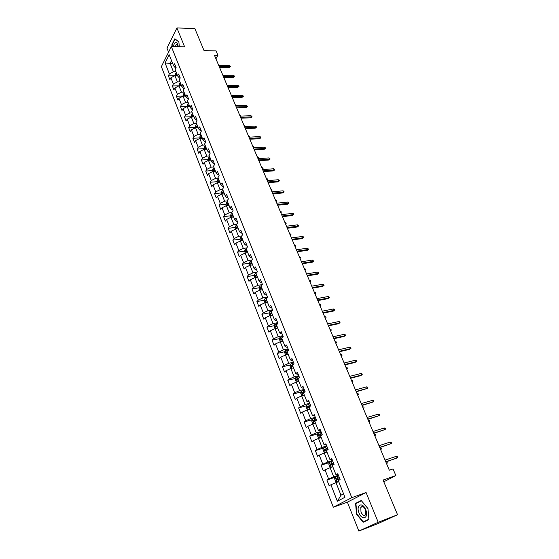 <?xml version="1.0" encoding="UTF-8"?>
<svg xmlns="http://www.w3.org/2000/svg" width="559" height="559" viewBox="0 0 559 559"><rect width="100%" height="100%" fill="white"/><g stroke="black" fill="none" stroke-linecap="round" stroke-linejoin="round"><path stroke-width="0.84" d="M358.85 531.05L377.856 523.636L397.547 514.755L378.205 522.281L366.082 492.514L351.786 497.657L333.339 507.244L347.37 502.164L358.85 531.05L378.205 522.281M351.786 497.657L171.347 46.586L161.355 66.654L333.339 507.244M171.347 46.586L184.603 46.802L176.923 27.95L166.973 48.13L168.573 52.155M176.923 27.95L194.825 28.488L204.084 50.701L216.053 50.862L217.919 55.271L214.418 55.229L389.316 470.217L393.033 468.924L395.842 475.548L383.083 480.069L397.547 514.755M165.073 62.964L169.37 73.893L168.378 75.821L169.901 79.699L170.893 77.778L173.353 84.032L172.347 85.946L173.884 89.873L174.904 87.966L177.385 94.289L176.364 96.183L177.916 100.152L178.95 98.265L181.458 104.652L180.417 106.531L181.989 110.542L183.045 108.67L185.581 115.133L184.526 116.992L186.112 121.044L187.181 119.2L189.746 125.733L188.669 127.571L190.277 131.672L191.36 129.842L193.959 136.452L192.869 138.269L194.49 142.412L195.594 140.602L198.221 147.283L197.11 149.085L198.752 153.271L199.87 151.482L202.526 158.246L201.394 160.021L203.057 164.262L204.196 162.487L206.886 169.328L205.733 171.082L207.417 175.365L208.577 173.618L211.288 180.536L210.121 182.269L211.819 186.601L213 184.882L215.746 191.87L214.558 193.582L216.277 197.97L217.479 196.272L220.26 203.343L219.051 205.027L220.791 209.464L222.007 207.787L224.816 214.942L223.586 216.606L225.347 221.091L226.584 219.442L229.435 226.681L228.184 228.317L229.966 232.858L231.223 231.23L234.102 238.56L232.83 240.167L234.633 244.765L235.912 243.165L238.826 250.572L237.533 252.158L239.357 256.812L240.656 255.232L243.605 262.73L242.292 264.288L244.136 268.998L245.457 267.447L248.441 275.035L247.106 276.565L248.972 281.331L250.32 279.807L253.339 287.494L251.976 288.989L253.87 293.81L255.239 292.322L258.293 300.092L256.909 301.567L258.824 306.444L260.214 304.983L263.31 312.851L261.898 314.291L263.834 319.231L265.252 317.798L268.383 325.764L266.95 327.176L268.914 332.172L270.353 330.774L273.526 338.838L272.065 340.214L274.05 345.273L275.517 343.911L278.724 352.072L277.243 353.421L279.255 358.543L280.744 357.208L283.993 365.474L282.484 366.788L284.517 371.973L286.04 370.673L289.324 379.044L287.794 380.323L289.855 385.57L291.4 384.306L294.733 392.781L293.168 394.025L295.257 399.343L296.822 398.113L300.197 406.7L298.611 407.902L300.721 413.29L302.321 412.102L305.738 420.794L304.124 421.961L306.262 427.411L307.89 426.258L311.349 435.07L309.707 436.195L311.873 441.722L313.529 440.611L317.037 449.527L315.36 450.617L317.554 456.214L319.245 455.138L322.795 464.18L321.09 465.221L323.312 470.895L325.031 469.86L328.629 479.021L326.896 480.027L329.146 485.771L330.893 484.779L337.37 501.262L344.924 497.279L338.3 480.6L340.103 479.573L337.776 473.732L335.98 474.766L332.305 465.5L334.079 464.431L331.78 458.666L330.02 459.75L326.386 450.603L328.133 449.492L325.862 443.797L324.129 444.922L320.545 435.894L322.263 434.748L320.021 429.13L318.323 430.29L314.787 421.388L316.471 420.193L314.263 414.645L312.586 415.854L309.099 407.064L310.748 405.827L308.568 400.356L306.926 401.6L303.481 392.921L305.109 391.649L302.957 386.248L301.343 387.527L297.94 378.96L299.533 377.653L297.409 372.322L295.823 373.636L292.462 365.174L294.034 363.832L291.938 358.571L290.38 359.919L287.06 351.569L288.605 350.193L286.529 344.987L284.999 346.377L281.722 338.132L283.238 336.721L281.191 331.585L279.689 333.003L276.453 324.856L277.942 323.416L275.922 318.344L274.441 319.797L271.248 311.754L272.715 310.273L270.717 305.263L269.263 306.751L266.112 298.806L267.544 297.297L265.574 292.35L264.148 293.866L261.032 286.019L262.444 284.482L260.501 279.591L259.096 281.142L256.015 273.386L257.406 271.814L255.484 266.985L254.1 268.565L251.061 260.906L252.423 259.306L250.523 254.541L249.167 256.148L246.163 248.573L247.504 246.952L245.632 242.236L244.297 243.871L241.327 236.394L242.648 234.738L240.789 230.084L239.483 231.747L236.541 224.355L237.841 222.678L236.01 218.073L234.724 219.764L231.817 212.455L233.096 210.75L231.286 206.208L230.022 207.92L227.15 200.702L228.407 198.969L226.619 194.476L225.368 196.216L222.538 189.082L223.768 187.328L222 182.884L220.777 184.645L217.975 177.594L219.191 175.819L217.444 171.424L216.235 173.213L213.468 166.24L214.663 164.444L212.93 160.098L211.749 161.907L209.01 155.018L210.184 153.194L208.479 148.904L207.312 150.734L204.608 143.922L205.761 142.077L204.07 137.835L202.924 139.687L200.248 132.951L201.387 131.085L199.717 126.893L198.585 128.766L195.943 122.107L197.061 120.22L195.405 116.076L194.301 117.963L191.681 111.381L192.778 109.473L191.15 105.378L190.06 107.286L187.475 100.774L188.551 98.852L186.937 94.799L185.868 96.728L183.31 90.285L184.372 88.343L182.772 84.332L181.717 86.282L179.187 79.916L180.236 77.953L178.656 73.991L177.615 75.954L175.114 69.658L176.141 67.674L174.583 63.754L173.563 65.738L169.188 54.733L165.073 62.964L170.09 63.391L173.402 71.762L175.945 71.755M335.98 474.766L338.097 474.528M338.391 475.269L333.709 476.848L330.083 467.687L332.815 466.793M328.629 479.021L333.709 476.848M325.031 469.86L330.083 467.687M330.02 459.75L332.158 459.617M332.507 460.49L327.833 462.007L324.255 452.965L326.98 452.105M322.795 464.18L327.833 462.007M319.245 455.138L324.255 452.965M324.129 444.922L326.302 444.894M326.701 445.907L322.033 447.354L318.504 438.431L321.229 437.613M317.037 449.527L322.033 447.354M313.529 440.611L318.504 438.431M318.323 430.29L320.517 430.367M320.971 431.513L316.31 432.89L312.83 424.085L315.542 423.303M311.349 435.07L316.31 432.89M307.89 426.258L312.83 424.085M312.586 415.854L314.808 416.022M315.311 417.293L310.664 418.614L307.219 409.922L309.938 409.174M305.738 420.794L310.664 418.614M302.321 412.102L307.219 409.922M306.926 401.6L309.176 401.865M309.728 403.263L305.088 404.52L301.692 395.94L304.396 395.227M300.197 406.7L305.088 404.52M296.822 398.113L301.692 395.94M301.343 387.527L302.719 388.121L303.607 387.89M304.215 389.406L299.582 390.608L296.228 382.132L298.925 381.455M294.733 392.781L299.582 390.608M291.4 384.306L296.228 382.132M295.823 373.636L297.227 374.306L298.115 374.09M298.765 375.725L294.139 376.864L290.827 368.493L293.524 367.85M289.324 379.044L294.139 376.864M286.04 370.673L290.827 368.493M290.38 359.919L291.805 360.667L292.692 360.464M293.391 362.211L288.772 363.294L285.502 355.028L288.192 354.42M283.993 365.474L288.772 363.294M280.744 357.208L285.502 355.028M284.999 346.377L286.453 347.202L287.333 347.006M288.074 348.872L283.469 349.899L280.241 341.731L282.924 341.151M278.724 352.072L283.469 349.899M275.517 343.911L280.241 341.731M279.689 333.003L281.163 333.905L282.043 333.716M282.826 335.686L278.235 336.665L275.042 328.601L277.718 328.049M273.526 338.838L278.235 336.665M270.353 330.774L275.042 328.601M274.441 319.797L275.943 320.768L276.817 320.593M277.648 322.669L273.058 323.591L269.906 315.625L272.582 315.108M268.383 325.764L273.058 323.591M265.252 317.798L269.906 315.625M269.263 306.751L270.78 307.792L271.66 307.625M272.526 309.812L267.95 310.678L264.833 302.81L267.502 302.321M263.31 312.851L267.95 310.678M260.214 304.983L264.833 302.81M264.148 293.866L265.686 294.977L266.559 294.824M267.468 297.102L262.898 297.919L259.823 290.149L262.485 289.688M258.293 300.092L262.898 297.919M255.239 292.322L259.823 290.149M259.096 281.142L260.655 282.316L261.521 282.169M262.36 284.573L257.916 285.321L254.876 277.634L257.531 277.208M253.339 287.494L257.916 285.321M250.32 279.807L254.876 277.634M254.1 268.565L255.68 269.808L256.546 269.669M257.042 272.226L252.989 272.869L249.985 265.28L252.633 264.875M248.441 275.035L252.989 272.869M245.457 267.447L249.985 265.28M249.167 256.148L250.767 257.447L251.634 257.322M251.823 260.019L248.119 260.564L245.149 253.066L247.798 252.689M243.605 262.73L248.119 260.564M240.656 255.232L245.149 253.066M244.297 243.871L245.911 245.233L246.778 245.115M246.687 247.937L243.305 248.406L240.377 240.992L243.011 240.649M238.826 250.572L243.305 248.406M235.912 243.165L240.377 240.992M239.483 231.747L241.111 233.166L241.977 233.061M241.642 235.996L238.553 236.387L235.653 229.064L238.288 228.743M234.102 238.56L238.553 236.387M231.223 231.23L235.653 229.064M234.724 219.764L236.373 221.245L237.233 221.14M236.681 224.18L233.851 224.515L230.986 217.276L233.62 216.983M229.435 226.681L233.851 224.515M226.584 219.442L230.986 217.276M230.022 207.92L231.685 209.457L232.544 209.366M231.831 212.49L229.211 212.783L226.374 205.628L229.001 205.356M224.816 214.942L229.211 212.783M222.007 207.787L226.374 205.628M225.368 196.216L227.052 197.809L227.911 197.725M227.24 200.919L224.62 201.177L221.818 194.106L224.438 193.861M220.26 203.343L224.62 201.177M217.479 196.272L221.818 194.106M220.777 184.645L222.475 186.294L223.327 186.217M222.692 189.473L220.078 189.711L217.311 182.723L219.925 182.5M215.746 191.87L220.078 189.711M213 184.882L217.311 182.723M216.235 173.213L217.947 174.911L218.807 174.848M218.206 178.16L215.592 178.377L212.86 171.466L215.467 171.264M211.288 180.536L215.592 178.377M208.577 173.618L212.86 171.466M211.749 161.907L213.475 163.661L214.328 163.605M213.762 166.98L211.162 167.169L208.458 160.335L211.05 160.16M206.886 169.328L211.162 167.169M204.196 162.487L208.458 160.335M207.312 150.734L209.052 152.537L209.904 152.488M209.373 155.919L206.774 156.087L204.098 149.33L206.69 149.176M202.526 158.246L206.774 156.087M199.87 151.482L204.098 149.33M202.924 139.687L204.678 141.539L205.53 141.497M205.027 144.984L202.442 145.13L199.794 138.45L202.379 138.318M198.221 147.283L202.442 145.13M195.594 140.602L199.794 138.45M198.585 128.766L200.353 130.666L201.205 130.631M200.737 134.174L198.152 134.3L195.538 127.69L198.117 127.578M193.959 136.452L198.152 134.3M191.36 129.842L195.538 127.69M194.301 117.963L196.083 119.912L196.922 119.885M196.488 123.483L193.91 123.588L191.325 117.055L193.903 116.964M189.746 125.733L193.91 123.588M187.181 119.2L191.325 117.055M190.06 107.286L191.849 109.284L192.694 109.257M192.289 112.911L189.718 112.995L187.16 106.531L189.732 106.462M185.581 115.133L189.718 112.995M183.045 108.67L187.16 106.531M185.868 96.728L187.67 98.768L188.509 98.747M188.138 102.451L185.574 102.514L183.045 96.12L185.602 96.071M181.458 104.652L185.574 102.514M178.95 98.265L183.045 96.12M181.717 86.282L183.534 88.364L184.365 88.357M184.03 92.109L181.472 92.151L178.971 85.827L181.521 85.8M177.385 94.289L181.472 92.151M174.904 87.966L178.971 85.827M177.615 75.954L179.446 78.078L180.166 78.078M179.97 81.873L177.413 81.9L174.939 75.647L177.489 75.633M173.353 84.032L177.413 81.9M170.893 77.778L174.939 75.647M173.563 65.738L175.4 67.905L176.022 67.905M172.633 63.405L170.09 63.391L171.515 60.589M169.37 73.893L173.402 71.762M383.802 481.795L395.842 475.548M215.921 58.793L217.919 55.271M338.726 481.669L335.987 482.606L340.969 495.19L343.547 493.814M337.37 501.262L340.969 495.19M330.893 484.779L335.987 482.606M168.378 75.821L174.667 75.793M172.347 85.946L178.901 85.869M176.364 96.183L183.121 96.05M180.417 106.531L187.195 106.343M184.526 116.992L191.311 116.754M188.669 127.571L195.475 127.277M192.869 138.269L199.689 137.919M197.11 149.085L203.944 148.673M201.394 160.021L208.255 159.553M205.733 171.082L212.609 170.558M210.121 182.269L217.011 181.682L217.416 182.709M214.558 193.582L221.476 192.932M219.051 205.027L226.011 204.314M228.093 204.098L228.484 204.056M223.586 216.606L230.594 215.823M232.691 215.585L233.047 215.55M228.184 228.317L235.227 227.464M232.83 240.167L239.923 239.245M237.533 252.158L244.674 251.159M242.292 264.288L249.482 263.212M247.106 276.565L254.345 275.412M251.976 288.989L259.271 287.752M256.909 301.567L264.253 300.239M261.898 314.291L269.298 312.879M266.95 327.176L274.406 325.666M272.065 340.214L279.584 338.614M277.243 353.421L284.824 351.716M282.484 366.788L290.128 364.978M287.794 380.323L295.501 378.408M293.168 394.025L300.952 391.999M298.611 407.902L306.465 405.764M304.124 421.961L312.055 419.697M309.707 436.195L317.722 433.812M315.36 450.617L323.458 448.101M321.09 465.221L329.279 462.572M326.896 480.027L335.274 477.19M179.341 46.718L178.845 41.778L174.862 38.774L171.844 44.832L172.025 46.593M366.082 492.514L347.37 502.164M368.933 519.577L367.976 508.592L361.233 500.508L355.573 503.373L356.523 514.147L363.14 522.267L368.933 519.577M358.235 502.394L355.573 503.373M219.603 67.527L229.33 67.534L229.889 66.598L219.198 66.577M229.4 65.466L230.546 66.556L229.889 66.598L229.4 65.466L218.723 65.438M230.546 66.556L229.33 67.534M175.044 75.647L175.253 73.718L176.344 72.74M176.826 73.97L176.036 74.55L176.225 75.409L177.133 74.745M178.272 46.697C177.783 43.623 176.819 42.246 175.386 42.561C174.408 43.099 173.8 44.447 173.556 46.621M178.167 45.964L176.406 44.252L175.198 46.649M172.277 46.6L172.109 44.93L175.03 39.06L178.859 41.946M365.705 509.71C362.511 501.395 355.587 504.903 359.025 512.952C362.106 521.212 369.199 517.927 365.705 509.71M365.565 509.878C363.874 506.608 362.288 505.755 360.807 507.327L360.988 512.1C362.665 515.391 364.258 516.236 365.761 514.65L365.565 509.878M368.926 519.493L363.266 521.868L356.852 514.007L355.929 503.561L361.421 500.787L367.948 508.62L368.877 519.255L363.266 521.868M223.782 77.442L233.529 77.38L234.095 76.45L223.383 76.506M233.606 75.304L234.752 76.394L234.095 76.45L233.606 75.304L222.901 75.353M234.752 76.394L233.529 77.38M228.002 87.463L237.771 87.323L238.344 86.4L227.618 86.547M237.854 85.248L239 86.338L238.344 86.4L237.854 85.248L227.129 85.38M239 86.338L237.771 87.323M179.076 85.827L179.257 83.829L180.354 82.858M180.85 84.095L180.047 84.675L180.25 85.541L181.158 84.877M183.149 96.12L183.31 94.052L184.414 93.08M184.917 94.331L184.107 94.911L184.316 95.785L185.232 95.128M232.271 97.587L242.061 97.378L242.641 96.462L231.894 96.693M242.145 95.296L243.025 95.743L243.298 96.386L242.641 96.462L242.145 95.296L231.398 95.512M243.298 96.386L242.061 97.378M236.59 107.831L246.393 107.538L246.987 106.636L236.212 106.944M246.484 105.455L247.644 106.545L246.987 106.636L246.484 105.455L235.709 105.756M247.644 106.545L246.393 107.538M240.95 118.18L250.781 117.809L251.382 116.915L240.587 117.313M250.872 115.72L251.753 116.153L252.032 116.817L251.382 116.915L250.872 115.72L240.077 116.111M252.032 116.817L250.781 117.809M187.265 106.524L187.405 104.379L188.523 103.415M189.026 104.687L188.215 105.26L188.432 106.133L189.34 105.483M235.94 105.749L235.535 105.337M235.765 105.33L236.576 105.735M191.43 117.048L191.541 114.826L192.673 113.868M193.176 115.147L192.359 115.72L192.589 116.6L193.498 115.958M240.307 116.104L239.776 115.399M240.007 115.392L240.985 116.076M195.643 127.69L195.727 125.384L196.866 124.433M197.383 125.726L196.558 126.299L196.789 127.186L197.704 126.544M244.716 126.572L244.059 125.565M244.29 125.558L245.401 126.537M199.898 138.443L199.961 136.068L201.107 135.117M201.631 136.424L200.8 136.997L201.044 137.884L201.96 137.255M249.034 137.158L248.392 135.844M248.622 135.837L249.775 136.906L248.895 137.039M204.203 149.323L204.238 146.863L205.398 145.92M205.929 147.248L205.083 147.814L205.342 148.708L206.257 148.079M253.367 147.639L252.773 146.234M253.003 146.22L254.156 147.297L253.283 147.443M254.156 147.297L253.681 147.849M208.563 160.328L208.563 157.785L209.737 156.848M210.268 158.183L209.422 158.749L209.688 159.65L210.603 159.029M257.79 158.148L257.203 156.737M257.426 156.723L258.586 157.799L257.713 157.959M258.586 157.799L257.923 158.449M212.965 171.459L212.588 170.495L212.93 168.867L214.125 167.896M214.663 169.251L213.811 169.81L214.083 170.719L215.005 170.104M262.269 168.776L261.675 167.358M261.905 167.337L263.065 168.413L262.192 168.587M263.065 168.413L262.395 169.063M217.004 181.661L217.367 179.998L218.562 179.069M219.107 180.438L218.248 181.004L218.534 181.913L219.449 181.305M266.797 179.516L266.196 178.09M266.426 178.069L267.593 179.146L266.72 179.334M267.593 179.146L266.916 179.788M221.923 194.099L221.476 192.953L221.832 191.332L223.048 190.374M223.6 191.758L222.734 192.317L223.027 193.232L223.949 192.631M271.374 190.374L270.773 188.942M271.003 188.921L272.17 189.99L271.304 190.2M272.17 189.99L271.485 190.64M226.486 205.614L225.997 204.377L226.36 202.763L227.59 201.806M228.149 203.21L227.275 203.762L227.583 204.685L228.498 204.091M276.006 201.359L275.391 199.912M275.622 199.884L276.803 200.961L275.929 201.184M276.803 200.961L276.111 201.603M231.091 217.269L230.567 215.935L230.951 214.279L232.181 213.37M232.747 214.789L231.866 215.341L232.181 216.27L233.103 215.683M280.681 212.455L280.066 211.002M280.304 210.981L281.477 212.05L280.611 212.294M281.477 212.05L280.779 212.693M235.758 229.057L235.192 227.625L235.577 226.011L236.827 225.074M237.4 226.507L236.513 227.059L236.841 227.988L237.757 227.415M285.411 223.684L284.797 222.223M285.027 222.196L286.215 223.265L285.349 223.523M286.215 223.265L285.509 223.907M240.482 240.978L239.874 239.448L240.265 237.848L241.53 236.911M242.11 238.365L241.208 238.91L241.551 239.846L242.473 239.28M290.198 235.039L289.576 233.564M289.807 233.536L290.994 234.605L290.135 234.878M290.994 234.605L290.282 235.241M245.254 253.052L244.611 251.41L245.024 249.775L246.288 248.888M246.868 250.355L245.967 250.9L246.316 251.843L247.239 251.284M295.04 246.519L294.411 245.038M294.642 245.003L295.837 246.079L294.97 246.365M295.837 246.079L295.117 246.708M250.09 265.259L249.398 263.52L249.824 261.885L251.096 261.004M251.69 262.492L250.774 263.037L251.145 263.981L252.06 263.436M299.931 258.132L299.303 256.637M299.533 256.602L300.728 257.678L299.869 257.985M300.728 257.678L300.001 258.307M254.981 277.62L254.247 275.769L254.666 274.183L256.211 273.162M256.567 274.776L255.645 275.314L256.022 276.265L256.944 275.727M304.879 269.878L304.25 268.376M304.48 268.334L305.682 269.41L304.823 269.738M305.682 269.41L304.948 270.032M259.935 290.128L259.152 288.164L259.593 286.543L261.612 285.383M261.5 287.207L260.564 287.745L260.955 288.703L261.885 288.164M309.889 281.757L309.253 280.241M309.483 280.206L310.364 280.513L310.685 281.275L309.833 281.624M310.685 281.275L309.945 281.897M264.945 302.789L264.121 300.714L264.568 299.1L267.125 297.737M266.496 299.785L265.546 300.33L265.951 301.294L266.888 300.756M314.955 293.775L314.312 292.252M314.542 292.21L315.43 292.511L315.751 293.279L314.899 293.643M315.751 293.279L315.003 293.901M270.011 315.604L269.145 313.41L269.606 311.803L272.701 310.245M271.555 312.516L270.584 313.068L271.003 314.032L271.947 313.501M320.076 305.934L319.427 304.396M319.664 304.355L320.545 304.641L320.88 305.424L320.027 305.808M320.88 305.424L320.125 306.039M245.359 128.647L255.211 128.193L255.819 127.305L245.003 127.794M255.302 126.096L256.183 126.523L256.469 127.193L255.819 127.305L255.302 126.096L244.486 126.579M256.469 127.193L255.211 128.193M249.817 139.226L259.683 138.688L260.305 137.807L249.468 138.387M259.788 136.592L260.669 137.011L260.955 137.689L260.305 137.807L259.788 136.592L248.951 137.165M260.955 137.689L259.683 138.688M254.324 149.917L264.211 149.302L264.847 148.428L253.982 149.106M264.316 147.199L265.197 147.611L265.49 148.296L264.847 148.428L264.316 147.199L253.458 147.862M265.49 148.296L264.211 149.302M258.88 160.733L268.788 160.028L269.431 159.168L258.544 159.937M268.9 157.924L269.78 158.33L270.074 159.022L269.431 159.168L268.9 157.924L258.02 158.679M270.074 159.022L268.788 160.028M263.492 171.669L273.421 170.872L274.071 170.027L263.163 170.893M273.533 168.769L274.714 169.866L274.071 170.027L273.533 168.769L262.632 169.622M274.714 169.866L273.421 170.872M268.152 182.73L278.103 181.843L278.759 181.004L267.831 181.975M278.214 179.732L279.102 180.124L279.402 180.83L278.759 181.004L278.214 179.732L267.293 180.69M279.402 180.83L278.103 181.843M272.869 193.917L282.833 192.932L283.504 192.107L272.554 193.176M282.952 190.822L283.839 191.199L284.14 191.919L283.504 192.107L282.952 190.822L272.009 191.877M284.14 191.919L282.833 192.932M277.634 205.223L287.619 204.154L288.297 203.336L277.334 204.51M287.745 202.037L288.626 202.407L288.933 203.134L288.297 203.336L287.745 202.037L276.775 203.197M288.933 203.134L287.619 204.154M282.456 216.668L292.455 215.494L293.147 214.691L282.162 215.97M292.588 213.377L293.475 213.741L293.782 214.474L293.147 214.691L292.588 213.377L281.603 214.642M293.782 214.474L292.455 215.494M287.333 228.24L297.353 226.968L298.059 226.178L287.046 227.569M297.486 224.844L298.373 225.2L298.688 225.941L298.059 226.178L297.486 224.844L286.481 226.22M298.688 225.941L297.353 226.968M292.266 239.944L302.307 238.574L303.02 237.799L291.994 239.294M302.44 236.45L303.327 236.799L303.649 237.547L303.02 237.799L302.44 236.45L291.421 237.938M303.649 237.547L302.307 238.574M297.255 251.788L307.317 250.313L308.037 249.545L296.99 251.159M307.457 248.182L308.666 249.279L308.037 249.545L307.457 248.182L296.41 249.782M308.666 249.279L307.317 250.313M302.307 263.771L312.383 262.192L313.117 261.437L302.056 263.163M312.53 260.054L313.746 261.151L313.117 261.437L312.53 260.054L301.469 261.773M313.746 261.151L312.383 262.192M307.415 275.894L317.505 274.203L318.253 273.463L307.171 275.314M317.659 272.072L318.546 272.394L318.882 273.162L318.253 273.463L317.659 272.072L306.577 273.903M318.882 273.162L317.505 274.203M312.586 288.164L322.697 286.362L323.451 285.635L312.355 287.606M322.85 284.224L323.738 284.538L324.073 285.321L323.451 285.635L322.85 284.224L311.754 286.18M324.073 285.321L322.697 286.362M317.819 300.574L327.944 298.66L328.713 297.947L317.596 300.043M328.105 296.522L328.992 296.822L329.335 297.612L328.713 297.947L328.105 296.522L316.988 298.604M329.335 297.612L327.944 298.66M323.109 313.138L333.255 311.104L334.037 310.406L322.899 312.635M333.423 308.959L334.31 309.253L334.652 310.056L334.037 310.406L333.423 308.959L322.284 311.174M334.652 310.056L333.255 311.104M328.468 325.848L338.628 323.703L339.425 323.018L328.266 325.373M338.803 321.558L339.69 321.837L340.04 322.648L339.425 323.018L338.803 321.558L327.644 323.892M340.04 322.648L338.628 323.703M333.891 338.719L344.064 336.448L344.875 335.777L333.702 338.265M344.246 334.296L345.134 334.568L345.483 335.393L344.875 335.777L344.246 334.296L333.073 336.77M345.483 335.393L344.064 336.448M339.383 351.744L349.571 349.354L350.395 348.697L339.201 351.318M349.752 347.195L350.647 347.46L350.996 348.292L350.395 348.697L349.752 347.195L338.565 349.808M350.996 348.292L349.571 349.354M344.938 364.929L355.14 362.407L355.978 361.771L344.77 364.531M355.328 360.255L356.223 360.506L356.579 361.345L355.978 361.771L355.328 360.255L344.127 363.001M356.579 361.345L355.14 362.407M350.563 378.275L360.779 375.627L361.631 375.005L350.409 377.912M360.974 373.468L361.869 373.712L362.232 374.558L361.631 375.005L360.974 373.468L349.759 376.361M356.258 391.789L367.354 388.407L356.118 391.454M366.69 386.849L367.584 387.08L367.948 387.939L367.354 388.407L366.69 386.849L355.454 389.882M362.029 405.478L373.153 401.97L361.897 405.17M372.476 400.398L373.37 400.607L373.74 401.481L373.153 401.97L372.476 400.398L361.226 403.577M367.871 419.334L379.016 415.7L367.752 419.061M378.338 414.107L379.226 414.31L379.603 415.197L379.016 415.7L378.338 414.107L367.074 417.447M275.147 328.573L274.231 326.267L274.7 324.667L277.823 323.109M276.67 325.408L275.685 325.96L276.118 326.931L277.068 326.407M276.656 326.603L276.775 325.736L275.685 325.96M325.261 318.232L324.611 316.687M324.842 316.639L325.729 316.925L326.058 317.715L325.212 318.113M326.058 317.715L325.296 318.323M282.533 341.235L282.889 341.067M280.345 341.71L279.381 339.278L279.863 337.685L283.008 336.134M281.855 338.454L280.849 339.013L281.289 339.984L282.253 339.467M281.848 339.662L281.939 338.775L280.849 339.013M330.509 330.676L329.852 329.125M330.083 329.069L330.97 329.342L331.305 330.145L330.46 330.565M331.305 330.145L330.537 330.753M287.675 354.539L288.151 354.308M285.607 355L284.601 352.45L285.083 350.863L288.255 349.312M287.095 351.66L286.075 352.219L286.536 353.204L287.501 352.687M287.102 352.883L287.165 351.974L286.075 352.219M335.812 343.268L335.155 341.703M335.386 341.654L336.273 341.912L336.616 342.723L335.77 343.163M336.616 342.723L335.833 343.324M292.874 368.004L293.468 367.71M291.197 368.409L289.876 365.789L290.373 364.209L293.566 362.665M292.203 363.21L292.853 364.845L291.372 365.6L291.84 366.585L292.818 366.068M292.42 366.264L292.455 365.341L291.372 365.6M341.186 356.013L340.522 354.434M340.752 354.378L341.64 354.63L341.982 355.454L341.144 355.915M341.982 355.454L341.2 356.048M298.129 381.65L298.862 381.287M296.794 381.986L296.256 381.909L295.222 379.288L295.725 377.716L298.946 376.179M299.023 378.073L296.731 379.142L297.213 380.141L298.199 379.624M297.807 379.813L297.814 378.869L298.359 378.618M346.615 368.912L345.951 367.319M346.182 367.263L347.069 367.501L347.418 368.332L346.58 368.821M347.418 368.332L346.622 368.926M303.432 395.479L304.32 395.038M302.433 395.744L301.678 395.611L300.63 392.963L301.147 391.398L304.396 389.868M305.06 391.545L302.16 392.858L302.657 393.857L303.656 393.354M303.264 393.536L303.244 392.572L304.753 391.929M352.121 381.965L351.443 380.365M351.681 380.302L352.568 380.532L352.918 381.371L352.086 381.874M308.792 409.488L309.847 408.957M308.114 409.677L307.171 409.488L306.108 406.805L306.639 405.254L309.91 403.724M310.587 405.429L307.66 406.742L308.163 407.756L309.169 407.252M308.792 407.427L308.736 406.449L310.671 405.631M357.683 395.171L357.005 393.564M357.243 393.494L358.13 393.711L358.487 394.563L357.655 395.094M314.207 423.687L315.451 423.058M313.851 423.792L312.74 423.547L311.663 420.829L312.202 419.285L315.5 417.762M316.184 419.488L313.222 420.808L313.746 421.828L315.017 421.22M314.396 421.5L314.305 420.501L316.261 419.669M363.322 408.545L362.637 406.924M362.875 406.854L363.755 407.057L364.119 407.916L363.294 408.475M319.671 438.081L321.118 437.341M320.684 437.774L321.187 437.508M317.819 433.539L319.622 438.081L318.371 437.788L317.281 435.035L317.833 433.498L321.159 431.981M321.851 433.728L318.861 435.056L319.399 436.083L321.914 434.979M320.069 435.747L319.944 434.734L321.921 433.889M369.024 422.08L368.339 420.445M368.577 420.375L369.457 420.571L369.827 421.437L368.996 422.017M373.782 433.365L384.962 429.612L373.678 433.12M384.271 427.998L385.158 428.187L385.542 429.081L384.962 429.612L384.271 427.998L372.993 431.492M326.889 446.382L323.535 447.892L322.976 449.415L324.08 452.203L325.38 452.545L326.861 451.805M325.38 452.545L326.924 451.951M327.595 448.15L324.576 449.492L325.121 450.526L328.042 449.268M325.82 450.184L325.652 449.156L327.651 448.297M374.803 435.782L374.104 434.133M374.348 434.064L375.229 434.245L375.599 435.126L374.775 435.727M379.771 447.57L390.979 443.692L379.68 447.368M390.28 442.057L391.167 442.239L391.552 443.147L390.979 443.692L390.28 442.057L378.988 445.712M332.703 460.972L329.314 462.475L328.741 463.991L329.859 466.814L331.187 467.191L332.682 466.458M331.187 467.191L332.731 466.59M333.416 462.761L330.362 464.11L330.928 465.151L333.863 463.893M331.648 464.809L331.438 463.76L333.464 462.887M380.651 449.653L379.952 447.997M380.19 447.92L381.07 448.087L381.448 448.982L380.63 449.611M385.836 461.965L397.072 457.961L385.766 461.797M396.359 456.305L397.253 456.465L397.645 457.388L397.072 457.961L396.359 456.305L385.06 460.12M338.586 475.751L335.169 477.253L334.589 478.756L335.721 481.613L337.063 482.026L338.579 481.306M337.063 482.026L338.621 481.418M339.306 477.568L336.225 478.916L336.804 479.971L339.76 478.714M337.559 479.622L337.301 478.553L339.348 477.672M386.569 463.704L385.864 462.034M386.101 461.951L386.989 462.111L387.366 463.013L386.549 463.663M175.24 73.76L175.987 75.64M177.056 74.543L176.036 74.55M179.25 83.871L180.019 85.813M181.074 84.661L180.047 84.675M183.296 94.094L184.093 96.099M185.134 94.89L184.107 94.911M187.391 104.421L188.215 106.503M189.242 105.232L188.215 105.26M191.534 114.868L192.387 117.013M193.393 115.685L192.359 115.72M195.72 125.426L196.6 127.648M197.593 126.257L196.558 126.299M199.947 136.11L200.856 138.394M201.834 136.941L200.8 136.997M204.231 146.905L205.167 149.267M206.124 147.751L205.083 147.814M208.556 157.827L209.52 160.265M210.463 158.679L209.422 158.749M212.93 168.867L213.929 171.382M214.859 169.733L213.811 169.81M217.36 180.04L218.387 182.632M219.296 180.913L218.248 181.004M221.832 191.332L222.894 194.008M223.782 192.219L222.734 192.317M226.36 202.763L227.457 205.516M228.324 203.658L227.275 203.762M230.944 214.321L232.069 217.158M232.921 215.229L231.866 215.341M235.577 226.011L236.737 228.931M237.568 226.933L236.513 227.059M240.265 237.848L241.46 240.852M242.271 238.77L241.208 238.91M245.01 249.817L246.239 252.913M247.029 250.753L245.967 250.9M249.81 261.926L251.075 265.113M251.843 262.877L250.774 263.037M254.666 274.183L255.966 277.46M256.714 275.147L255.645 275.314L256.714 275.147M259.586 286.585L260.92 289.96M261.64 287.557L260.578 287.738L261.647 287.564M264.554 299.142L265.93 302.608M266.315 298.059L266.468 298.429M266.629 300.127L265.56 300.316L266.636 300.134M269.592 311.845L271.003 315.409M271.367 310.769L271.611 311.384M271.681 312.844L270.612 313.047M274.686 324.702L276.139 328.371M276.481 323.64L276.824 324.499M276.796 325.715L275.72 325.932M279.849 337.727L281.345 341.493M281.659 336.665L282.099 337.783M281.967 338.747L280.891 338.978M285.069 350.905L286.606 354.776M286.9 349.857L287.445 351.227M287.207 351.939L286.131 352.184M290.359 364.244L291.938 368.227M292.511 365.293L291.428 365.551M295.711 377.758L297.332 381.853M297.577 376.731L298.233 378.387M297.912 378.813L296.801 379.093M301.133 391.44L302.803 395.646M303.013 390.42L303.684 392.097M303.348 392.509L302.237 392.795M306.625 405.296L308.337 409.614M308.526 404.283L309.197 405.988M308.854 406.372L307.736 406.679M312.188 419.327L313.941 423.764M314.102 418.328L314.787 420.047M314.431 420.417L313.313 420.738M319.755 432.547L320.447 434.294M320.083 434.643L318.958 434.979M323.521 447.934L325.345 452.538M326.624 449.841L326.819 450.323M325.478 446.955L326.183 448.723M325.806 449.052L324.681 449.408M329.3 462.517L331.152 467.184M332.437 464.473L332.745 465.235M331.277 461.545L331.99 463.341M331.599 463.656L330.474 464.019M335.155 477.288L337.028 482.019M338.328 479.294L338.747 480.349M337.154 476.331L337.874 478.148M337.475 478.441L336.343 478.825M177.21 44.35L176.26 44.329M362.763 506.601L360.807 507.327M271.674 312.858L270.584 313.068M297.814 378.869L296.731 379.142M303.244 392.572L302.16 392.858M308.736 406.449L307.66 406.742M314.305 420.501L313.222 420.808M319.944 434.734L318.861 435.056M325.652 449.15L324.576 449.492M331.438 463.76L330.362 464.11M337.301 478.553L336.225 478.916"/></g></svg>
